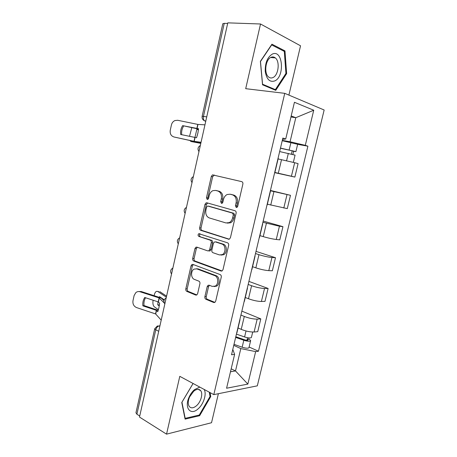 <?xml version="1.0" encoding="UTF-8"?>
<svg xmlns="http://www.w3.org/2000/svg" width="457" height="457" viewBox="0 0 457 457"><rect width="100%" height="100%" fill="white"/><g stroke="black" fill="none" stroke-linecap="round" stroke-linejoin="round"><path stroke-width="0.69" d="M236.235 207.472L236.937 207.392L237.714 206.33L242.867 184.125C243.061 182.829 242.678 182 241.713 181.635L212.499 174.86L211.317 176.431L206.478 197.75L207.21 199.441L207.809 199.383L208.581 198.332L209.209 195.573C209.809 193.202 211.014 191.574 212.825 190.672L215.544 190.415L217.852 191.02C220.765 192.197 221.919 194.808 221.319 198.846L220.68 201.651L221.445 203.376L222.091 203.314L222.862 202.251L223.507 199.441C224.107 197.087 225.318 195.447 227.14 194.516L230.082 194.214L232.476 194.842C235.509 196.059 236.715 198.726 236.103 202.845L235.441 205.701L236.235 207.472M204.885 296.673C204.702 297.918 205.05 298.792 205.941 299.289L213.682 302.494L214.881 302.38L215.704 301.117L221.257 277.193C221.451 275.925 221.085 275.051 220.16 274.571L192.928 264.432L191.934 264.517L191.032 265.848L185.816 288.847C185.633 290.058 185.965 290.903 186.81 291.383L195.693 295.056L196.79 294.965L197.624 293.697L199.909 283.717C200.092 282.483 199.749 281.626 198.875 281.152L194.414 279.404C190.815 278.227 190.586 270.83 194.088 269.104L196.813 268.87L214.71 275.611C218.417 276.753 218.846 284.185 215.298 286.093L212.219 286.39L209.192 285.202L208.066 285.305L207.204 286.602L204.885 296.673L206.256 296.65C206.067 297.895 206.421 298.764 207.307 299.261L214.876 302.385M213.807 394.625L179.79 376.334L166.542 434.15L139.494 417.07L227.797 22.85L260.524 23.992L245.7 88.681L284.745 93.342L213.807 394.625L257.32 385.839L324.15 110L284.745 93.342M228.357 239.211L229.437 239.097L230.437 237.663L236.109 213.242C236.298 211.957 235.921 211.111 234.967 210.711L206.924 202.822L206.061 202.902L204.97 204.393L199.652 227.854C199.469 229.083 199.812 229.9 200.68 230.311L228.923 239.262M228.643 245.386L223.033 269.55L222.125 270.898L220.982 271.012L193.711 260.998C192.854 260.553 192.517 259.719 192.7 258.502L194.95 248.579L195.899 247.208L196.864 247.123L207.752 250.893L208.775 250.796L209.729 249.413L211.271 242.684C211.46 241.439 211.105 240.599 210.209 240.171L198.818 236.406C197.835 235.584 197.824 234.681 198.795 233.693L227.523 242.804C228.466 243.244 228.837 244.107 228.643 245.386M288.904 95.102L300.546 45.797L260.524 23.992M166.542 434.15L211.528 422.731L218.383 393.7M139.733 416.013L136.9 414.231L135.952 412.762L154.677 328.874M202.148 116.238L222.799 23.735L224.25 23.341L203.462 116.341C203.114 118.26 203.445 119.74 204.456 120.768L205.73 121.368M227.66 23.467L224.25 23.341M274.708 172.426L291.417 176.236L294.662 162.692L278.09 158.945M294.662 162.692L298.09 163.64L294.862 177.082L274.657 172.643M291.417 176.236L294.862 177.082M270.441 190.443L290.481 195.316L270.367 190.769M267.368 204.199L287.287 208.62L290.481 195.316M263.192 221.057L282.952 226.678L279.438 226.209L262.895 222.313M259.93 235.612L263.249 236.623C268.179 238.051 272.515 239.005 276.262 239.485L279.787 239.845L282.952 226.678M254.972 255.766L254.863 256.228M256.011 251.373L275.497 257.719L271.944 257.491C268.185 257.131 263.855 256.188 258.965 254.675L255.503 253.538M251.647 269.819L251.904 269.504M252.567 266.711L255.84 267.848C260.701 269.424 265.02 270.355 268.796 270.635L272.361 270.761L275.497 257.719M247.437 287.596L247.283 288.253M248.905 281.398L268.11 288.453L264.523 288.464C260.736 288.298 256.423 287.384 251.596 285.716L248.18 284.448M244.095 301.7L244.381 301.26M245.272 297.501L248.499 298.758C253.304 300.483 257.605 301.392 261.404 301.471L265.009 301.369L268.11 288.453M215.567 285.916L216.401 286.236M239.976 319.1L239.776 319.94M241.862 311.131L260.798 318.889L257.177 319.123C253.361 319.152 249.065 318.261 244.295 316.45L240.936 315.056M236.623 333.25L236.937 332.696M238.051 327.983L241.233 329.36C245.975 331.234 250.259 332.113 254.092 332.005L257.731 331.673L260.798 318.889M230.488 371.758L235.498 370.935L240.816 348.594L255.657 351.604L247.837 384.097L226.581 388.233L234.618 354.364L231.528 354.769L282.843 138.071L285.722 139.002L282.535 139.379M282.3 140.379L290.064 141.761L295.793 117.7L291.195 115.958M290.949 116.986L295.793 117.7L313.742 110.234L305.293 145.343L290.064 141.761M285.722 139.002L294.439 102.282L313.742 110.234M255.657 351.604L258.462 351.233L307.898 146.189L305.293 145.343M275.748 90.355L286.642 73.634L284.979 50.91L271.944 44.192L260.381 61.358L262.535 84.796L275.748 90.355M193.065 383.474L181.76 402.503L185.091 419.126L199.64 415.704L210.746 396.579L210.071 392.614M231.185 368.816L235.498 370.935L247.837 384.097M232.79 349.439L234.618 354.364M240.816 348.594L233.756 345.355M297.644 144.349L307.898 146.189M249.122 347.017L258.462 351.233M285.842 73.56L286.642 73.634M283.094 50.778L284.979 50.91M209.974 396.162L210.746 396.579M198.721 415.173L199.64 415.704M237.046 207.335L236.766 205.918L237.423 203.068C238.04 198.955 236.829 196.293 233.801 195.082L232.476 194.842M230.796 194.345L233.801 195.082M216.321 190.558L219.189 191.266C222.096 192.437 223.256 195.042 222.656 199.075L222.016 201.868L222.251 203.216M214.333 175.037L212.654 176.71L207.826 197.978L208.021 199.258M207.655 203.028L206.324 204.605L201.011 228.003C200.823 229.231 201.166 230.042 202.04 230.454L229.231 239.188M233.316 214.876L232.522 213.105L207.941 206.09L207.324 206.147L206.57 207.192L205.913 210.089C205.313 214.042 206.433 216.658 209.272 217.926L225.987 222.953L229.237 222.61C230.928 221.674 232.053 220.097 232.619 217.88L233.316 214.876L234.641 215.064L233.853 213.299L232.522 213.105M209.078 206.267L233.853 213.299M227.34 223.125L230.574 222.776C232.259 221.845 233.384 220.274 233.95 218.058L232.619 217.88M234.641 215.064L233.95 218.058M222.033 270.944L195.076 261.061L193.711 260.998M197.315 247.277L196.316 248.677L194.065 258.571C193.882 259.793 194.225 260.621 195.076 261.061M209.106 250.984L210.129 250.893L211.083 249.511L212.625 242.798C212.808 241.553 212.454 240.719 211.557 240.291L198.818 236.406M200.109 233.853C199.183 234.852 199.206 235.749 200.177 236.532M219.406 254.932L222.319 254.635C226.089 252.772 225.787 245.061 221.919 244.044L215.418 241.896L214.396 241.993L213.413 243.404L211.865 250.15C211.677 251.401 212.037 252.247 212.933 252.692L219.406 254.932M220.994 255.092L223.667 254.715C227.432 252.858 227.129 245.169 223.262 244.158L221.919 244.044M216.19 241.959L223.262 244.158M209.443 285.299L208.569 286.602L206.256 296.65M214.133 286.562L216.658 286.099C220.2 284.197 219.771 276.782 216.064 275.645L214.71 275.611M196.487 268.767L198.178 268.922L216.064 275.645M191.934 264.517L193.305 264.574L192.403 265.9L187.193 288.847C187.01 290.052 187.341 290.898 188.187 291.372L196.83 294.936M198.452 129.822L196.83 129.4L198.475 129.622M189.506 136.38L191.791 127.686M189.849 140.505L191.009 141.516L200.8 143.372M200.834 143.224L191.009 141.516M196.83 129.4L194.928 137.54M198.11 131.999L197.235 135.655M279.65 151.57L295.062 155.129M280.438 148.228L293.245 151.038L292.16 150.913L291.406 154.066M280.472 148.091L295.902 151.627L293.623 151.353L292.886 154.432M282.22 140.71L297.656 144.286M292.206 150.707L293.623 151.353M182.623 125.635C180.938 128.371 180.287 131.325 180.669 134.495L196.556 137.74L197.852 133.273L198.567 128.743L182.623 125.635L198.532 129.08M201.046 142.293L194.099 141.339L174.031 136.997L195.75 141.779L200.989 142.533M204.953 124.841L197.87 124.418L177.699 120.282L174.951 120.545C173.129 121.356 171.958 122.796 171.438 124.881L170.255 130.308C169.81 133.77 171.067 136.003 174.031 136.997M181.697 134.712C181.343 131.593 181.995 128.685 183.657 125.989M272.423 54.046C267.454 57.068 265.06 62.832 265.237 71.326C266.528 79.232 269.664 82.443 274.646 80.963C284.974 76.902 282.957 49.15 272.423 54.046M271.178 57.256C265.551 59.193 263.723 73.383 268.579 76.97C269.91 78.067 271.344 78.273 272.88 77.599C278.444 75.474 280.198 61.489 275.297 57.885C274.029 56.868 272.658 56.657 271.178 57.256M285.928 73.423L275.365 89.623L262.564 84.219L260.473 61.529L271.664 44.912L284.3 51.401L285.928 73.423M273.492 89.406L275.365 89.623M199.8 387.09L194.551 389.593C192.317 391.523 190.5 394.031 189.101 397.122C184 407.901 190.609 415.996 198.121 408.838C203.685 404.137 206.878 393.837 204.142 389.427M193.694 391.255L189.581 396.933C187.918 400.995 187.816 404.177 189.272 406.473C191.043 408.455 193.42 408.238 196.407 405.81C200.869 402.091 203.234 393.688 200.669 390.661C198.972 388.747 196.659 388.941 193.722 391.232L193.694 391.255M209.295 392.197L210.037 396.516L199.269 415.042L185.171 418.344L181.949 402.246L193.094 383.486M159.253 297.341L159.55 296.656L164.24 299.821M159.419 304.973L157.734 304.825L159.276 305.91M154.123 295.69L154.266 295.062C154.723 293.137 155.431 291.897 156.385 291.355L157.671 291.417L166.354 297.17M153.124 300.215C152.621 303.339 153.004 305.522 154.26 306.756L158.402 309.732M158.031 301.809L157.734 304.825M158.562 291.509L157.671 291.417M166.582 296.136L159.739 291.623M235.801 336.718L244.809 339.854C246.517 340.379 247.603 340.465 248.065 340.122L247.168 339.34L248.722 339.18C250.133 339.819 250.756 340.362 250.607 340.813L248.985 347.588M235.641 337.403L243.81 340.254C247.38 341.345 249.648 341.528 250.607 340.813M234.001 344.332L242.153 347.223C245.717 348.32 247.98 348.491 248.951 347.737M247.551 337.729L246.934 340.322M236.418 334.124L244.598 336.958C248.168 338.043 250.436 338.237 251.39 337.54L251.424 337.403M249.025 337.929L248.722 339.18M142.887 305.864L156.34 310.32L157.734 311.743L158.916 307.738L159.63 303.237L158.408 301.963L144.732 297.484C143.132 299.958 142.515 302.751 142.887 305.864L144.029 305.579L158.225 310.326M161.207 320.146L155.631 313.948L136.58 307.584C133.764 306.304 132.57 304.002 132.993 300.689L134.112 295.548L135.849 292.594C137.106 291.583 138.511 291.309 140.053 291.76L159.105 297.907L158.219 301.871M164.292 303.054L159.105 297.907M163.96 300.689L161.589 298.318L160.201 297.644L141.202 291.526L140.053 291.76M138.402 291.555L141.202 291.526M144.029 305.579C143.681 302.723 144.189 300.112 145.543 297.747M159.933 325.835L159.384 325.87C157.654 326.207 156.443 327.526 155.757 329.834L136.9 414.231M159.87 326.104L157.368 325.972L154.706 328.749L155.757 329.834L158.71 331.279M205.747 121.294L203.913 120.482M261.404 301.471L264.523 288.464M268.796 270.635L271.944 257.491M276.262 239.485L279.438 226.209M283.797 208.021L287.013 194.613M254.092 332.005L257.177 319.123M241.233 329.36L244.295 316.45M248.499 298.758L251.596 285.716M255.84 267.848L258.965 254.675M263.249 236.623L266.408 223.319M270.738 205.079L273.932 191.637M278.302 173.214L281.529 159.636M200.063 146.668L199.275 150.204M193.071 177.887L192.288 181.389M186.148 208.803L185.371 212.271M179.293 239.411L178.521 242.844M172.5 269.721L171.741 273.12M165.777 299.735L165.023 303.105M206.735 116.878L202.143 116.272C201.817 118.294 202.588 119.797 204.456 120.768L205.816 121.002M237.423 203.068L236.103 202.845M231.408 194.453L230.082 194.214M222.016 201.868L220.68 201.651M222.656 199.075L221.319 198.846M219.189 191.266L217.852 191.02M216.881 190.66L215.544 190.415M207.826 197.978L206.478 197.75M212.654 176.71L211.317 176.431M236.766 205.918L235.441 205.701M202.04 230.454L200.68 230.311M201.011 228.003L199.652 227.854M206.324 204.605L204.97 204.393M209.289 206.296L207.941 206.09M221.805 271.041L220.982 271.012M194.065 258.571L192.7 258.502M196.316 248.677L194.95 248.579M211.083 249.511L209.729 249.413M212.625 242.798L211.271 242.684M211.557 240.291L210.209 240.171M216.767 242.01L215.418 241.896M208.569 286.602L207.204 286.602M198.178 268.922L196.813 268.87M196.641 295.045L195.693 295.056M188.187 291.372L186.81 291.383M187.193 288.847L185.816 288.847M192.403 265.9L191.032 265.848M214.733 302.465L213.682 302.494M207.307 299.261L205.941 299.289M288.338 153.381L286.585 160.721M290.938 142.453L289.172 149.879M195.048 137.563L194.202 141.356M197.972 124.43L197.041 128.623M194.848 137.523L194.002 141.316M197.772 124.395L196.836 128.588M243.81 340.254L242.153 347.223M246.02 330.971L244.598 336.958M156.523 310.417L155.723 314.005M159.287 297.998L158.408 301.963M156.34 310.32L155.54 313.908M200.326 145.497C197.812 147.085 197.361 149.108 198.966 151.57M193.362 176.591C190.86 178.167 190.415 180.178 192.009 182.617M186.467 207.375C183.977 208.946 183.531 210.945 185.125 213.368M179.641 237.846C177.162 239.417 176.716 241.41 178.299 243.827M172.883 268.019C170.415 269.59 169.97 271.584 171.541 273.994M166.194 297.89C163.732 299.472 163.286 301.471 164.851 303.882M236.869 332.97L240.016 319.689M274.943 172.22L278.256 158.225M267.168 205.044L270.447 191.197M259.479 237.526L262.724 223.821M251.864 269.67L255.075 256.109M244.329 301.483L247.505 288.064M159.333 325.847L159.939 325.807M213.836 175.14L212.499 174.86M207.409 203.114L206.061 202.902M230.574 222.776L229.237 222.61M197.264 247.306L195.899 247.208M210.129 250.893L208.775 250.796M199.989 233.807L198.795 233.693M223.667 254.715L222.319 254.635M209.432 285.311L208.066 285.305M216.658 286.099L215.298 286.093M295.068 155.106L293.337 162.338M297.667 144.252L295.902 151.627M270.635 57.531L275.297 57.885M189.581 396.933L189.101 397.122M198.258 389.353L200.669 390.661M193.722 391.232L194.591 389.558M252.71 332.039L251.39 337.54"/></g></svg>
